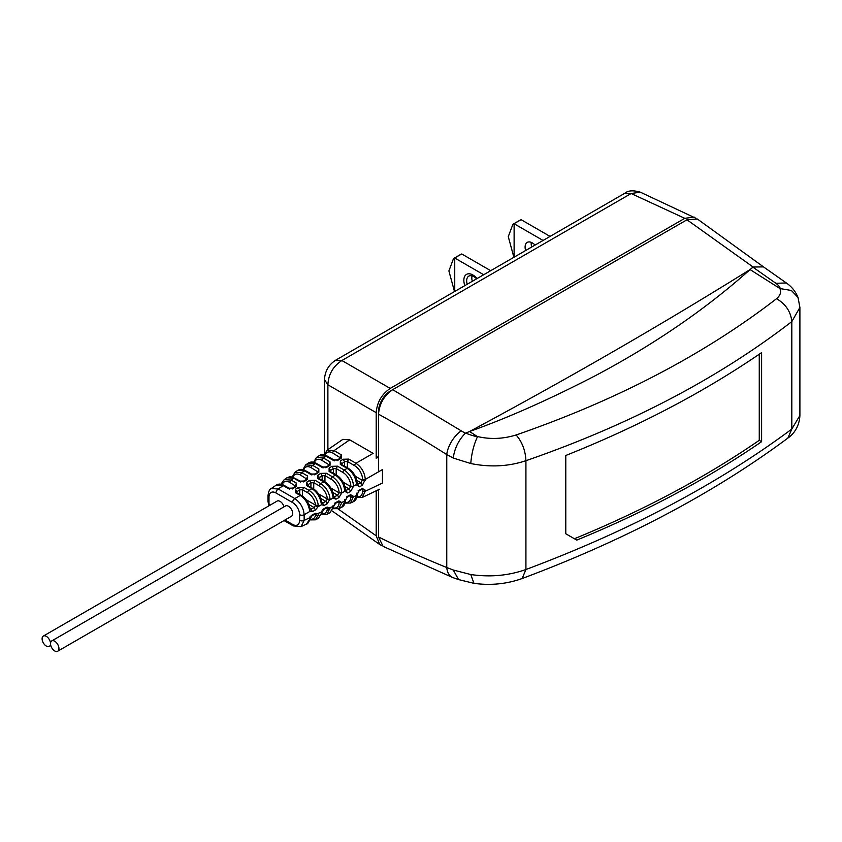 <?xml version="1.0" encoding="UTF-8"?>
<svg xmlns="http://www.w3.org/2000/svg" width="842" height="842" viewBox="0 0 842 842"><rect width="100%" height="100%" fill="white"/><g stroke="black" fill="none" stroke-linecap="round" stroke-linejoin="round"><path stroke-width="1.26" d="M640.299 192.165L631.132 193.523L625.006 193.144C628.164 190.46 633.258 190.134 640.299 192.165L695.966 218.299M376.195 458.311L376.195 412.675C377.016 402.371 381.689 394.277 390.204 388.415L684.788 218.331L631.132 193.523L341.894 360.523C333.127 366.238 328.464 374.322 327.885 384.783L327.885 449.649M684.788 218.331L694.166 217.078M381.742 545.5L379.795 544.563L376.195 535.807L338.074 508.926M376.195 490.802L376.195 535.807M378.532 456.964L377.742 457.417M378.532 414.19A1219.258 739.823 57.3 0 1 446.765 454.585L453.249 458.048L470.773 463.532C490.16 467.447 508.547 466.5 525.924 460.7C629.3 424.905 717.931 378.532 791.817 321.581L799.9 307.456L798.027 297.468L791.417 290.501L779.913 288.532L750.064 269.566L753.095 267.019L763.494 266.893L697.387 219.025L686.967 219.773L392.698 389.667C384.089 395.614 379.363 403.792 378.532 414.19L378.532 471.804M378.532 489.686L378.532 536.996A1219.258 739.823 -122.7 0 0 446.765 567.529L453.249 570.013L470.773 574.539C490.181 577.338 508.568 575.665 525.924 569.518C629.3 530.818 717.931 484.003 791.817 429.062L799.9 415.474L799.9 307.456M392.698 389.667L461.227 430.83A20.04 9.694 122.4 0 0 446.765 454.585L446.765 567.529A20.04 12.083 -67.9 0 0 452.638 577.507L383.078 546.363L378.532 536.996M565.782 533.765L576.77 540.111A991.802 572.613 180 0 0 761.61 441.682L761.61 352.598A991.802 572.613 180 0 1 565.782 455.48L565.782 533.765M470.773 574.539L473.962 583.348L458.364 579.528M453.249 570.013L458.585 579.601L452.638 577.507M779.913 288.532C781.46 292.069 780.345 295.458 776.556 298.7C785.754 304.12 790.838 311.75 791.817 321.581L791.817 429.062L787.859 438.103C791.585 435.514 799.247 428.673 799.9 415.474M470.773 463.532C471.583 453.417 473.814 444.513 477.467 436.798L477.277 436.482C490.076 439.524 503.021 439.019 516.125 434.956C617.386 399.918 704.196 354.493 776.556 298.7M477.277 436.482L469.552 431.514C507.979 417.853 550.289 399.055 596.462 375.111C655.065 343.915 706.259 308.74 750.064 269.566C662.854 323.938 569.35 377.921 469.552 431.514L465.363 433.23C458.627 440.04 454.585 448.312 453.249 458.048M461.227 430.83L465.363 433.23M686.967 219.773L753.095 267.019M759.263 354.208L759.263 440.324L761.61 441.682M759.263 440.324A988.497 570.697 180 0 1 574.402 538.743L576.77 540.111M566.34 534.081L574.402 538.743M378.532 534.386A16.714 9.651 -60 0 1 378.532 534.291L378.532 493.959M378.532 456.701L378.532 411.485A16.714 9.651 -60 0 1 390.362 391.025L392.625 389.709M459.679 255.01L461.753 253.979L490.697 270.692M472.33 281.291A10.251 5.915 60 0 1 472.046 275.86M467.184 284.259A10.251 5.915 60 0 1 468.783 276.144A10.251 5.915 60 0 1 473.909 276.65A10.251 5.915 60 0 1 476.614 278.818M464.837 285.617A12.893 7.441 60 0 1 472.972 275.029A12.893 7.441 60 0 1 477.088 278.544M454.743 291.448L454.743 258.031L483.687 274.734M461.753 253.979L453.522 258.557L448.902 270.935L454.501 291.585M519.061 220.73L521.135 219.699L550.068 236.402M531.702 247.011A10.251 5.915 60 0 1 531.27 242.38M525.629 250.516A10.251 5.915 60 0 1 527.229 242.401A10.251 5.915 60 0 1 532.355 242.906A10.251 5.915 60 0 1 535.059 245.075M514.115 257.168L514.115 223.751L543.058 240.454M521.135 219.699L512.904 224.277L508.284 236.655L513.883 257.305M357.124 484.445L361.029 482.803L362.555 479.403A1.979 1.147 0 0 0 365.291 479.445L382.468 469.531L382.468 483.045L365.291 491.244L365.291 490.202L362.365 488.507L359.429 490.055L353.43 501.664C355.829 500.443 357.061 498.096 357.145 494.591L359.018 490.96L362.102 489.234M378.532 458.458L376.195 455.722M349.735 439.84L334.053 450.617L327.128 450.165L342.831 439.366L349.735 439.84L373.122 453.354L355.955 463.268L348.746 459.101L343.136 459.248L340.326 461.016L340.326 464.405L347.157 468.341C352.798 472.278 355.903 477.677 356.492 484.529L359.429 486.813L362.365 485.266L365.291 479.445C364.702 472.594 361.597 467.205 355.955 463.268A1.979 1.147 -60 0 0 354.619 465.658M362.144 497.496L365.291 491.244A1.979 1.147 0 0 1 362.555 491.202L362.207 489.307M284.017 506.821A5.947 3.431 -120 0 0 277.102 501.095L43.331 636.068A5.947 3.431 -120 0 0 42.1 638.783A5.947 3.431 -120 0 0 44.7 644.772A5.947 3.431 -120 0 0 49.278 646.372A5.947 3.431 -120 0 0 50.52 643.646A5.947 3.431 60 0 1 51.751 640.92A5.947 3.431 60 0 1 56.33 642.52A5.947 3.431 60 0 1 58.929 648.508A5.947 3.431 60 0 1 57.698 651.224A5.947 3.431 60 0 1 53.109 649.635A5.947 3.431 60 0 1 50.52 643.646A5.947 3.431 -120 0 0 47.92 637.657A5.947 3.431 -120 0 0 43.331 636.068M51.751 640.92L285.522 505.958A5.947 3.431 60 0 1 290.101 507.547A5.947 3.431 60 0 1 292.7 513.536A5.947 3.431 60 0 1 291.469 516.262L57.698 651.224M269.377 505.558A9.904 5.715 60 0 1 268.987 502.674L268.987 497.022A3.305 1.905 0 0 1 268.019 495.675L268.019 495.675A3.305 1.905 0 0 0 268.019 495.675C268.556 491.381 269.64 489.002 271.282 488.549L278.228 488.992L294.805 498.569C300.426 502.516 303.541 507.905 304.151 514.746L304.151 520.398L301.068 526.629L306.499 524.04L309.382 519.788A1.979 1.347 10.6 0 0 310.035 519.009C308.688 522.493 307.509 524.166 306.499 524.04M295.447 489.286L298.247 487.518L303.857 487.371L309.025 490.36C314.055 493.738 317.129 498.601 318.265 504.937L318.108 506.684L315.434 509.999L312.508 511.547L310.024 511.347L309.382 509.452C308.098 503.316 305.046 498.643 300.226 495.433L295.437 492.675L295.447 489.286L296.91 491.675L299.71 489.907L302.52 489.76L307.688 492.749A11.22 6.483 60 0 1 315.55 505.137L314.098 507.537L308.888 504.537M306.667 482.213L306.667 485.602L311.961 488.665C317.055 492.107 320.139 497.022 321.223 503.421L321.497 504.726L324.233 505.368L327.17 503.821L330.064 498.896C329.159 492.307 326.054 487.202 320.76 483.582L315.076 480.308L309.467 480.456L306.667 482.213L308.13 484.613L307.562 485.402M317.887 475.151L320.686 473.383L326.296 473.236L332.495 476.814C338.063 480.687 341.178 486.023 341.831 492.823L338.894 497.633L335.969 499.18L333.085 498.043L333.011 497.38C332.169 490.739 329.054 485.571 323.696 481.887L317.887 478.54L317.887 475.151L319.35 477.54L322.16 475.772L324.959 475.625L331.148 479.203A11.22 6.483 60 0 1 339.094 492.812L337.558 495.17L332.895 492.475M329.106 468.078L329.106 471.467L335.421 475.12C341.063 479.056 344.178 484.445 344.767 491.296L347.693 493.002L350.63 491.454L353.566 486.213C352.977 479.361 349.862 473.972 344.22 470.036L337.516 466.173L331.906 466.321L329.106 468.078L330.569 470.478L330.001 471.267M339.926 458.943L341.263 458.174L341.263 454.785L334.053 450.617A1.979 1.147 -60 0 0 332.716 453.007A11.22 6.483 -120 0 0 325.117 455.112M340.505 458.027L337.463 459.837L333.906 459.942L327.075 456.006A1.979 1.147 120 0 0 326.012 456.143L323.339 457.985L316.413 457.532L319.097 455.69L326.012 456.143L332.843 460.079L338.452 459.932L341.263 458.174M328.706 466.005L330.043 465.237L330.043 461.848L323.339 457.985A1.979 1.147 -60 0 0 322.002 460.374A11.22 6.483 -120 0 0 314.413 462.468M329.285 465.089L326.243 466.91L322.675 467.015L316.36 463.363A1.979 1.147 120 0 0 315.308 463.5L312.624 465.342L305.709 464.889L308.382 463.047L315.308 463.5L321.623 467.152L327.233 467.005L330.043 465.237M317.476 473.078L318.823 472.299L318.823 468.92L312.624 465.342A1.979 1.147 -60 0 0 311.287 467.731A11.22 6.483 -120 0 0 303.699 469.836M306.067 471.636L304.593 470.867L301.92 472.709L294.995 472.246L297.668 470.415L304.593 470.867L310.403 474.214L316.013 474.067L318.823 472.299M292.984 477.193A11.22 6.483 60 0 1 300.583 475.098A1.979 1.147 120 0 1 301.92 472.709L307.604 475.983L307.593 479.372L306.256 480.14M307.593 479.372L304.793 481.14L299.184 481.287L293.879 478.224L286.964 477.772L289.49 476.804L292.321 476.993L300.236 481.15L303.804 481.045L306.835 479.224M295.037 487.213L296.373 486.434L296.373 483.055L291.206 480.066L284.28 479.614L286.964 477.772M271.282 488.549L276.25 485.129L283.175 485.592L287.964 488.349L293.574 488.202L296.373 486.434M340.494 457.901L332.716 453.007M337.116 460.711L338.452 459.932M329.275 464.963L322.002 460.374M325.896 467.773L327.233 467.005M318.055 472.036L311.287 467.731M314.676 474.846L316.013 474.067M300.583 475.098L306.825 479.098M304.793 481.14L303.457 481.908M295.605 486.171L289.869 482.455A11.22 6.483 -120 0 0 282.28 484.55M292.237 488.981L293.574 488.202M309.382 519.788L310.024 517.598L312.508 514.788L311.172 515.567M312.508 514.788L315.434 513.241L318.108 513.746L318.265 515.115L315.297 519.84L318.234 518.44L321.223 513.557A1.979 1.284 6.8 0 0 321.865 512.736L318.234 518.44M321.223 513.557L324.233 508.6L322.896 509.378M324.233 508.6L327.17 507.063L330.022 508.063L327.033 514.251L329.969 512.852L333.011 507.305A1.979 1.21 -176.8 0 0 333.664 506.463L329.969 512.852M334.632 503.19L335.969 502.421L333.011 507.305M333.285 508.705L338.768 508.652L341.831 502.59L338.894 500.874L335.969 502.421M346.357 497.012L347.693 496.233L341.694 507.252C344.094 506.042 345.336 503.684 345.409 500.18L347.283 497.148L350.377 495.422M350.419 503.095L353.566 496.38L350.63 494.696L347.693 496.233M309.382 509.452A1.979 0.905 -8.8 0 0 310.045 508.631L310.224 509.242M296.342 492.465L296.91 491.675L296.91 492.77M298.247 487.518L299.71 489.907L299.71 494.391M318.265 504.937A1.979 0.968 173.3 0 1 315.55 505.137L306.13 499.695M321.981 503.106L321.876 502.579A1.979 0.989 174 0 1 321.223 503.421M315.497 505.916L318.108 506.684L321.497 504.726L321.465 502.548L322.896 502.895L325.833 501.358L327.338 498.98A11.22 6.483 -120 0 0 319.423 485.971L313.74 482.698L310.93 482.845L309.467 480.456M318.581 493.928L327.338 498.98A1.979 1.052 -3.8 0 0 330.064 498.896M333.011 497.38A1.979 1.074 -3 0 0 333.664 496.527L333.653 496.685M318.781 478.33L319.35 477.54L319.35 478.635M320.686 473.383L322.16 475.772L322.16 480.256M341.831 492.823L339.094 492.812L330.895 488.086M345.388 490.633L349.293 488.992L350.819 486.181A11.22 6.483 -120 0 0 342.883 472.425L336.179 468.562L333.379 468.71L331.906 466.321M362.555 479.403A11.22 6.483 -120 0 0 354.608 465.658L347.399 461.49L344.599 461.637L341.22 464.195M341.789 464.5L340.326 461.016M344.599 466.121L344.599 461.637L343.136 459.248M356.745 480.329L361.029 482.803L362.365 485.266M357.145 483.803L359.429 486.813M344.831 486.413L349.293 488.992L350.63 491.454M345.399 489.981L347.693 493.002M338.894 497.633L337.558 495.17L334.632 496.717L333.127 496.106L333.085 498.043L330.022 499.811L327.317 499.38M335.969 499.18L333.632 496.138M320.918 498.517L325.833 501.358L327.17 503.821M321.844 502.285L324.233 505.368M315.434 509.999L314.098 507.537L311.172 509.084L309.877 508.957L310.024 511.347L304.151 514.746A3.305 1.905 180 0 1 299.584 514.683L299.584 520.335A9.904 5.715 60 0 1 292.574 524.387L284.985 520.009M312.508 511.547L310.014 508.421M333.485 507.915A11.22 6.483 -120 0 0 339.094 502.527L341.831 502.59M333.642 506.231A1.979 1.21 -176.8 0 1 333.664 506.463L335.558 503.327L338.642 501.6M330.064 508.863A1.979 1.231 -175.9 0 1 327.338 508.705A11.22 6.483 60 0 1 321.749 513.515M327.022 507.863L327.338 508.705L326.391 508.158M327.17 507.063L325.833 507.831M318.265 515.115A1.979 1.295 -172.3 0 1 315.55 514.851A11.22 6.483 60 0 1 310.014 519.104M315.287 514.041L315.55 514.851L314.666 514.346M315.434 513.241L314.098 514.02M337.558 501.653L338.894 500.874M338.126 501.979L339.094 502.527L338.747 501.674M349.293 495.464L350.63 494.696M345.209 502.327A11.22 6.483 -120 0 0 350.819 496.801L350.483 495.496M358.092 490.823L359.429 490.055M361.029 489.286L362.365 488.507M376.195 412.675L327.885 384.783L324.486 379.679C324.907 371.238 328.664 364.723 335.769 360.134L625.006 193.144M390.204 388.415L341.894 360.523L335.769 360.134M522.156 578.528L525.924 569.518L525.924 460.7C525.461 450.586 522.198 441.997 516.125 434.956M780.397 288.69A19.661 11.693 3.7 0 0 775.85 283.28L752.906 267.146M775.85 283.28L786.365 282.986L763.262 266.725M465.668 433.051A46.11 28.491 1.7 0 0 477.467 436.809M356.945 496.727A11.22 6.483 -120 0 0 362.555 491.202M284.017 520.567L293.258 525.903A3.305 1.905 -60 0 1 292.574 524.387M268.987 497.022A9.904 5.715 60 0 1 275.997 492.98L292.574 502.548A9.904 5.715 60 0 1 299.584 514.683M309.877 516.935L310.024 517.598L304.151 520.398A3.305 1.905 180 0 1 299.584 520.335M296.331 492.591L301.289 495.296A1.979 1.147 -60 0 0 300.226 495.433L294.805 498.569A3.305 1.905 120 0 0 292.574 502.548M295.616 486.297L292.574 488.107L289.017 488.213L284.228 485.455A1.979 1.147 120 0 0 283.175 485.592L278.228 488.992A3.305 1.905 120 0 0 275.987 492.97M268.019 495.675L268.019 501.327A3.305 1.905 0 0 0 268.987 502.674M339.926 458.806L341.263 454.785M313.424 489.434L311.961 488.665L309.025 490.36A1.979 1.147 120 0 0 307.688 492.749M325.159 482.666L323.696 481.887L320.76 483.582A1.979 1.147 -60 0 0 319.423 485.971M336.884 475.888L335.421 475.12L332.495 476.814A1.979 1.147 120 0 0 331.148 479.203M348.62 469.12L347.157 468.341L344.22 470.036A1.979 1.147 -60 0 0 342.883 472.425M295.353 478.993L293.879 478.224L291.206 480.066A1.979 1.147 -60 0 0 289.869 482.455M334.316 460.858L332.843 460.079M328.706 465.868L330.043 461.848M323.086 467.92L321.623 467.152M317.476 472.941L318.823 468.92M311.866 474.993L310.403 474.214M307.604 475.983L306.256 480.003M299.184 481.287L300.647 482.056M295.037 487.065L296.373 483.055M289.427 489.128L287.964 488.349M355.292 476.256L362.555 480.445L365.291 480.487M321.465 511.105L321.497 512.125L315.497 514.304M333.127 505.253L333.085 506.6L327.317 508.368M344.831 499.369L344.767 501.032L341.831 502.432L339.094 502.463M356.566 493.78L356.492 495.433L353.566 496.833A1.979 1.147 0 0 1 350.819 496.801M357.071 483.982L357.145 483.676A1.979 1.147 180 0 1 356.492 484.529L353.566 486.213A1.979 1.147 0 0 1 350.819 486.181M339.094 492.886L341.831 492.991L344.767 491.296L344.831 489.644M302.52 496.106L302.52 489.76L303.857 487.371M295.437 492.675L296.91 493.444M308.13 486.371L306.667 485.602M310.93 487.329L310.93 482.845L308.13 484.613L308.13 485.708M313.74 488.981L313.74 482.698L315.076 480.308M324.959 481.877L324.959 475.625L326.296 473.236M317.887 478.54L319.35 479.308M330.569 472.236L329.106 471.467M333.379 473.193L333.379 468.71L330.569 470.478L330.569 471.573M336.179 474.814L336.179 468.562L337.516 466.173M341.789 465.173L340.326 464.405M347.399 467.742L347.399 461.49L348.746 459.101M356.566 483.466L356.492 485.118M343.136 482.192L350.819 486.634L353.566 486.665M361.586 489.602L365.291 490.202M349.862 495.791L353.566 496.38M356.566 493.18L356.492 494.833M324.486 454.217L324.486 379.679M332.18 510.989L379.795 544.563M787.838 438.124C713.721 493.191 625.227 539.964 522.345 578.454C506.916 584.001 490.791 585.632 473.962 583.348M798.027 297.468C795.564 291.469 791.669 286.638 786.344 282.965M453.743 258.441L460.058 254.789M513.125 224.151L519.43 220.509M362.228 497.464L379.426 489.255M356.755 497.506L362.302 497.433M49.278 646.372L50.783 645.509M293.258 525.903L301.068 526.629M268.019 501.327L268.756 505.916M324.349 454.88L327.128 450.165M318.065 472.162L315.024 473.972L311.456 474.078L305.646 470.731C302.888 469.047 300.226 468.941 297.668 470.415M316.36 463.363C313.287 461.679 310.635 461.574 308.382 463.047M313.634 462.247L316.413 457.532M327.075 456.006C324.002 454.322 321.339 454.217 319.097 455.69M302.92 469.604L305.709 464.889M294.995 472.246L292.216 476.972M281.449 484.697C281.017 484.108 281.965 482.413 284.28 479.614M284.228 485.455C281.154 483.771 278.502 483.666 276.25 485.129M301.289 495.296C305.951 498.338 308.867 502.779 310.045 508.621M321.876 502.579C320.897 496.464 317.95 491.781 313.013 488.528L307.551 485.518M318.771 478.456L324.749 481.75C329.938 485.234 332.916 490.16 333.664 496.527M345.283 490.581L345.409 490.454C344.925 483.866 341.947 478.709 336.474 474.983L329.99 471.383M357.145 483.676C356.65 477.088 353.672 471.93 348.209 468.205L341.21 464.321M350.493 503.053L353.43 501.664M345.02 503.106L350.567 503.021M338.768 508.652L341.694 507.252M321.56 514.294L327.033 514.251M326.917 507.789L323.823 509.515L321.865 512.736M309.824 519.893L315.297 519.84M315.182 513.967L312.087 515.693L310.035 519.009"/></g></svg>
